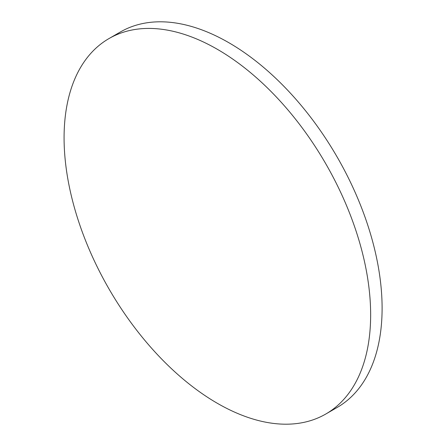 <?xml version="1.0" encoding="UTF-8"?>
<svg xmlns="http://www.w3.org/2000/svg" width="446" height="446" viewBox="0 0 446 446"><rect width="100%" height="100%" fill="white"/><g stroke="black" fill="none" stroke-linecap="round" stroke-linejoin="round"><path stroke-width="0.67" d="M370.648 314.804A216.778 125.159 60 0 1 325.753 414.044A216.778 125.159 60 0 1 217.364 403.307A216.778 125.159 60 0 1 64.079 137.808A216.778 125.159 60 0 1 108.975 38.573A216.778 125.159 60 0 1 217.364 49.311A216.778 125.159 60 0 1 370.648 314.804M108.975 38.573L120.431 31.956A216.778 125.159 60 0 1 228.82 42.693A216.778 125.159 60 0 1 370.436 233.721A216.778 125.159 60 0 1 337.209 407.427L325.753 414.044"/></g></svg>
